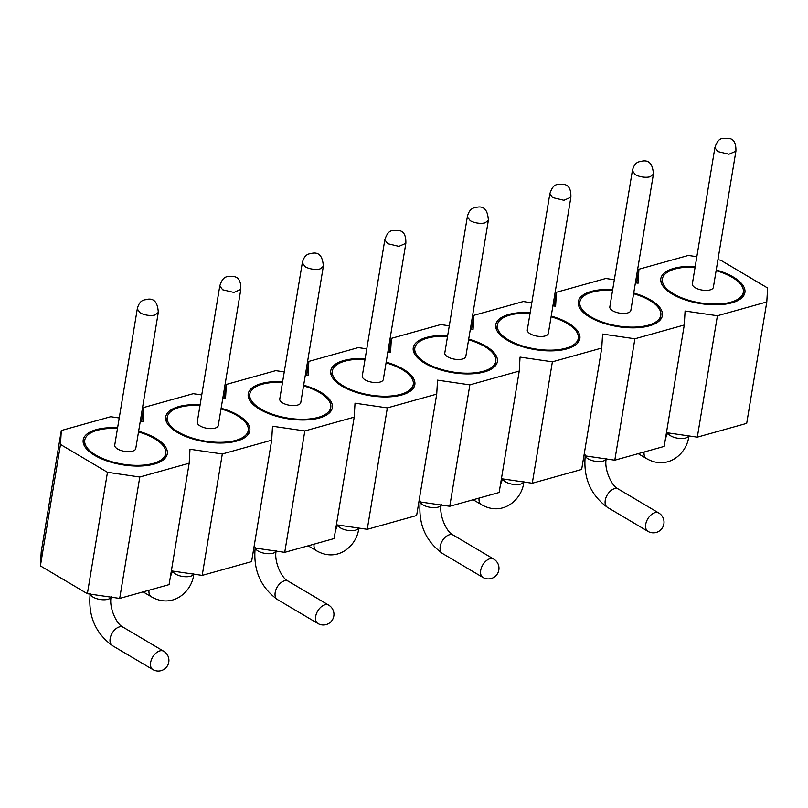 <?xml version="1.0" encoding="UTF-8"?>
<svg xmlns="http://www.w3.org/2000/svg" width="808" height="808" viewBox="0 0 808 808"><rect width="100%" height="100%" fill="white"/><g stroke="black" fill="none" stroke-linecap="round" stroke-linejoin="round"><path stroke-width="1.21" d="M282.638 381.719A42.612 18.14 9.4 0 0 248.238 393.829A42.612 18.14 9.4 0 0 287.315 418.696A42.612 18.14 9.4 0 0 332.32 407.747A42.612 18.14 9.4 0 0 320.816 392.264A42.612 18.14 9.4 0 0 303.656 385.204M200.121 404.757A42.612 18.14 9.4 0 0 165.721 416.867A42.612 18.14 9.4 0 0 204.798 441.734A42.612 18.14 9.4 0 0 249.803 430.785A42.612 18.14 9.4 0 0 238.299 415.302A42.612 18.14 9.4 0 0 221.139 408.242M117.604 427.796A42.612 18.14 9.4 0 0 83.204 439.906A42.612 18.14 9.4 0 0 122.281 464.772A42.612 18.14 9.4 0 0 167.286 453.823A42.612 18.14 9.4 0 0 155.782 438.34A42.612 18.14 9.4 0 0 138.623 431.27M365.145 358.681A42.612 18.14 9.4 0 0 330.745 370.791A42.612 18.14 9.4 0 0 369.832 395.657A42.612 18.14 9.4 0 0 414.837 384.719A42.612 18.14 9.4 0 0 403.333 369.226A42.612 18.14 9.4 0 0 386.174 362.166M354.207 417.15L304.828 430.937L284.729 552.349L334.108 538.562L354.207 417.15L355.015 403.192L387.345 407.899L367.246 529.311L416.625 515.524L436.724 394.112L387.345 407.899M202.212 575.377L251.591 561.6L271.69 440.188L222.311 453.975L202.212 575.377L171.357 570.882M189.183 463.226L139.794 477.013L119.695 598.415L169.084 584.628L189.183 463.226L189.991 449.258L222.311 453.975M139.794 477.013L107.474 472.296L87.375 593.708L119.695 598.415M304.828 430.937L272.498 426.23L271.69 440.188M253.874 547.844L284.729 552.349M336.391 524.806L367.246 529.311M717.928 259.782L720.625 260.176L767.6 288.001L766.792 301.96L717.413 315.746L685.083 311.04L684.275 324.998L634.896 338.784L602.566 334.078L601.758 348.036L552.379 361.822L520.049 357.116L519.241 371.074L469.862 384.861L437.532 380.154L436.724 394.112M141.552 421.221L143.824 407.474L193.203 393.688L201.748 394.93M107.474 472.296L60.499 444.471L40.4 565.883L41.208 551.915L61.307 430.512L110.686 416.726L119.23 417.968M224.058 398.182L226.341 384.436L275.72 370.65L284.264 371.892M306.575 375.144L308.858 361.398L358.237 347.612L366.781 348.854M40.4 565.883L87.375 593.708M666.449 432.664L697.314 437.158L746.693 423.372L766.792 301.96M583.942 455.692L614.797 460.196L664.176 446.41L684.275 324.998M501.425 478.73L532.28 483.234L581.659 469.448L601.758 348.036M418.908 501.768L449.763 506.273L499.142 492.486L519.241 371.074M696.839 256.702L688.305 255.459L638.916 269.246L638.108 283.204L635.411 282.82M614.322 279.74L605.788 278.497L556.409 292.284L555.601 306.242L552.894 305.848M531.805 302.778L523.271 301.536L473.892 315.322L473.084 329.28L470.377 328.886M449.288 325.816L440.754 324.574L391.375 338.36L390.567 352.318L387.87 351.924M308.858 361.398L308.05 375.356L305.353 374.962M226.341 384.436L225.533 398.394L222.836 398.001M143.824 407.474L143.016 421.433L140.319 421.039M61.307 430.512L60.499 444.471M612.696 289.567A42.612 18.14 9.4 0 0 578.296 301.687A42.612 18.14 9.4 0 0 617.373 326.543A42.612 18.14 9.4 0 0 662.378 315.605A42.612 18.14 9.4 0 0 650.874 300.111A42.612 18.14 9.4 0 0 633.725 293.051M530.179 312.605A42.612 18.14 9.4 0 0 495.779 324.715A42.612 18.14 9.4 0 0 534.856 349.581A42.612 18.14 9.4 0 0 579.861 338.643A42.612 18.14 9.4 0 0 568.357 323.149A42.612 18.14 9.4 0 0 551.207 316.09M447.662 335.643A42.612 18.14 9.4 0 0 413.262 347.753A42.612 18.14 9.4 0 0 452.349 372.619A42.612 18.14 9.4 0 0 497.354 361.681A42.612 18.14 9.4 0 0 485.84 346.188A42.612 18.14 9.4 0 0 468.691 339.128M695.213 266.529A42.612 18.14 9.4 0 0 660.813 278.649A42.612 18.14 9.4 0 0 699.89 303.505A42.612 18.14 9.4 0 0 744.895 292.567A42.612 18.14 9.4 0 0 733.391 277.083A42.612 18.14 9.4 0 0 716.231 270.013M389.092 352.106L391.375 338.36M471.609 329.068L473.892 315.322M554.126 306.03L556.409 292.284M636.643 282.992L638.916 269.246M717.413 315.746L697.314 437.158M634.896 338.784L614.797 460.196M552.379 361.822L532.28 483.234M469.862 384.861L449.763 506.273M303.545 385.891A41.026 17.473 -170.6 0 1 330.755 407.495A41.026 17.473 -170.6 0 1 318.241 417.362A41.026 17.473 -170.6 0 1 272.973 414.433A41.026 17.473 -170.6 0 1 249.803 394.092A41.026 17.473 -170.6 0 1 282.517 382.406M323.331 266.357L300.788 402.536A10.655 4.535 -170.6 0 1 297.536 405.091A10.655 4.535 -170.6 0 1 285.779 404.333A10.655 4.535 -170.6 0 1 279.76 399.051L302.313 262.873C303.656 257.085 306.394 254.015 310.524 253.672C318.453 251.318 322.715 255.55 323.331 266.357L320.079 268.913A10.655 4.535 -170.6 0 1 305.182 266.741L302.313 262.873M633.603 293.738A41.026 17.473 -170.6 0 1 660.813 315.342A41.026 17.473 -170.6 0 1 648.309 325.21A41.026 17.473 -170.6 0 1 603.041 322.291A41.026 17.473 -170.6 0 1 579.861 301.94A41.026 17.473 -170.6 0 1 612.585 290.264M551.086 316.776A41.026 17.473 -170.6 0 1 578.296 338.38A41.026 17.473 -170.6 0 1 534.967 348.915A41.026 17.473 -170.6 0 1 497.344 324.978A41.026 17.473 -170.6 0 1 509.858 315.11A41.026 17.473 -170.6 0 1 530.068 313.292M468.569 339.815A41.026 17.473 -170.6 0 1 495.789 361.418A41.026 17.473 -170.6 0 1 483.275 371.286A41.026 17.473 -170.6 0 1 438.007 368.357A41.026 17.473 -170.6 0 1 414.827 348.016A41.026 17.473 -170.6 0 1 447.551 336.33M716.12 270.7A41.026 17.473 -170.6 0 1 743.33 292.304A41.026 17.473 -170.6 0 1 700.001 302.838A41.026 17.473 -170.6 0 1 662.378 278.901A41.026 17.473 -170.6 0 1 674.892 269.034A41.026 17.473 -170.6 0 1 695.102 267.226M386.052 362.853A41.026 17.473 -170.6 0 1 413.272 384.457A41.026 17.473 -170.6 0 1 369.943 394.991A41.026 17.473 -170.6 0 1 332.31 371.054A41.026 17.473 -170.6 0 1 344.824 361.186A41.026 17.473 -170.6 0 1 365.034 359.368M138.511 431.967A41.026 17.473 -170.6 0 1 165.721 453.571A41.026 17.473 -170.6 0 1 153.207 463.439A41.026 17.473 -170.6 0 1 107.949 460.51A41.026 17.473 -170.6 0 1 84.769 440.168A41.026 17.473 -170.6 0 1 117.483 428.482M221.028 408.929A41.026 17.473 -170.6 0 1 248.238 430.533A41.026 17.473 -170.6 0 1 204.909 441.067A41.026 17.473 -170.6 0 1 167.286 417.13A41.026 17.473 -170.6 0 1 179.79 407.262A41.026 17.473 -170.6 0 1 200 405.444M653.399 174.205L630.846 310.383A10.655 4.535 -170.6 0 1 627.604 312.949A10.655 4.535 -170.6 0 1 615.847 312.181A10.655 4.535 -170.6 0 1 609.828 306.899L632.371 170.72C633.725 164.933 636.462 161.873 640.592 161.519C648.521 159.166 652.783 163.398 653.399 174.205L650.147 176.77A10.655 4.535 -170.6 0 1 635.25 174.599L632.371 170.72M570.882 197.243L548.339 333.421A10.655 4.535 -170.6 0 1 537.088 336.158A10.655 4.535 -170.6 0 1 527.311 329.937L549.854 193.758L552.733 197.637L563.933 200.293L570.882 197.243C571.135 188.779 568.458 184.497 562.853 184.386C558.328 184.961 553.631 181.901 549.854 193.758M488.365 220.281L465.822 356.459A10.655 4.535 -170.6 0 1 462.57 359.015A10.655 4.535 -170.6 0 1 450.814 358.257A10.655 4.535 -170.6 0 1 444.794 352.975L467.337 216.797C468.691 211.009 471.428 207.939 475.559 207.595C483.487 205.242 487.749 209.474 488.365 220.281L485.113 222.836A10.655 4.535 -170.6 0 1 470.216 220.675L467.337 216.797M735.906 151.167L713.363 287.345A10.655 4.535 -170.6 0 1 702.112 290.082A10.655 4.535 -170.6 0 1 692.345 283.861L714.888 147.682L717.767 151.561L728.967 154.227L735.906 151.167C736.169 142.703 733.492 138.421 727.887 138.309C723.352 138.885 718.665 135.825 714.888 147.682M405.848 243.319L383.305 379.497A10.655 4.535 -170.6 0 1 372.054 382.234A10.655 4.535 -170.6 0 1 362.277 376.013L384.82 239.835L387.699 243.703L398.899 246.369L405.848 243.319C406.101 234.855 403.424 230.563 397.829 230.462C393.294 231.037 388.608 227.977 384.82 239.835M158.297 312.433L135.754 448.612A10.655 4.535 -170.6 0 1 132.502 451.167A10.655 4.535 -170.6 0 1 120.756 450.409A10.655 4.535 -170.6 0 1 114.736 445.127L137.279 308.949C138.623 303.162 141.36 300.091 145.491 299.738C153.419 297.394 157.691 301.626 158.297 312.433L155.045 314.989A10.655 4.535 -170.6 0 1 140.148 312.817L137.279 308.949M240.814 289.395L218.271 425.574A10.655 4.535 -170.6 0 1 207.02 428.301A10.655 4.535 -170.6 0 1 197.253 422.089L219.796 285.911L222.665 289.779L233.866 292.446L240.814 289.395C241.067 280.931 238.39 276.639 232.795 276.528C228.26 277.104 223.574 274.053 219.796 285.911M667.873 432.866A10.655 4.535 9.4 0 0 678.074 438.269A10.655 4.535 9.4 0 0 688.719 435.906M585.356 455.904A10.655 4.535 9.4 0 0 592.264 460.6A10.655 4.535 9.4 0 0 603.081 461.065A10.655 4.535 9.4 0 0 606.202 458.944M502.849 478.942A10.655 4.535 9.4 0 0 513.04 484.346A10.655 4.535 9.4 0 0 523.685 481.982M420.332 501.98A10.655 4.535 9.4 0 0 427.23 506.666A10.655 4.535 9.4 0 0 438.047 507.141A10.655 4.535 9.4 0 0 441.168 505.02M90.264 594.133A10.655 4.535 9.4 0 0 97.162 598.819A10.655 4.535 9.4 0 0 107.979 599.284A10.655 4.535 9.4 0 0 111.1 597.163M172.781 571.094A10.655 4.535 9.4 0 0 182.972 576.498A10.655 4.535 9.4 0 0 193.617 574.124M255.298 548.056A10.655 4.535 9.4 0 0 262.196 552.743A10.655 4.535 9.4 0 0 273.013 553.207A10.655 4.535 9.4 0 0 276.134 551.096M337.815 525.018A10.655 4.535 9.4 0 0 348.006 530.422A10.655 4.535 9.4 0 0 358.651 528.058M644.117 452.005A10.655 6.504 120.6 0 0 646.339 458.479M607.394 507.323A10.655 6.504 -59.4 0 1 606.01 497.526A10.655 6.504 -59.4 0 1 614.454 488.689A10.655 6.504 -59.4 0 1 618.373 489.062M479.083 498.082A10.655 6.504 120.6 0 0 481.305 504.546M442.36 553.399A10.655 6.504 -59.4 0 1 440.976 543.602A10.655 6.504 -59.4 0 1 449.42 534.765A10.655 6.504 -59.4 0 1 453.339 535.138M112.292 645.552A10.655 6.504 -59.4 0 1 110.918 635.755A10.655 6.504 -59.4 0 1 119.362 626.907A10.655 6.504 -59.4 0 1 123.27 627.291M149.015 590.234A10.655 6.504 120.6 0 0 151.237 596.698M277.326 599.475A10.655 6.504 -59.4 0 1 275.952 589.678A10.655 6.504 -59.4 0 1 284.396 580.841A10.655 6.504 -59.4 0 1 288.305 581.215M314.049 544.158A10.655 6.504 120.6 0 0 316.271 550.622M585.305 455.015C583.033 477.437 590.416 494.89 607.454 507.363L647.935 531.351A10.655 6.504 -59.4 0 1 646.471 521.564A10.655 6.504 -59.4 0 1 654.935 512.676A10.655 6.504 -59.4 0 1 658.793 513.019L618.312 489.032C611.606 486.406 603.697 468.569 606.333 458.5M420.281 501.091C417.999 523.513 425.382 540.966 442.42 553.44L482.901 577.417A10.655 6.504 -59.4 0 1 481.447 567.64A10.655 6.504 -59.4 0 1 489.911 558.742A10.655 6.504 -59.4 0 1 493.759 559.096L453.278 535.108C446.582 532.482 438.663 514.645 441.299 504.576M90.213 593.244C87.941 615.666 95.314 633.108 112.352 645.592L152.833 669.569A10.655 6.504 -59.4 0 1 151.379 659.793A10.655 6.504 -59.4 0 1 159.843 650.895A10.655 6.504 -59.4 0 1 163.701 651.238L123.22 627.26C116.514 624.635 108.595 606.798 111.231 596.728M255.247 547.168C252.975 569.59 260.348 587.032 277.386 599.516L317.867 623.493A10.655 6.504 -59.4 0 1 316.413 613.716A10.655 6.504 -59.4 0 1 324.877 604.818A10.655 6.504 -59.4 0 1 328.725 605.162L288.244 581.184C281.548 578.558 273.629 560.722 276.265 550.652M329.947 412.332L330.755 407.495M248.995 398.93L249.803 394.092M660.015 320.18L660.813 315.342M579.063 306.777L579.861 301.94M577.498 343.218L578.296 338.38M496.546 329.816L497.344 324.978M494.981 366.256L495.789 361.418M414.029 352.854L414.827 348.016M742.532 297.142L743.33 292.304M661.58 283.739L662.378 278.901M412.464 389.294L413.272 384.457M331.512 375.892L332.31 371.054M164.923 458.409L165.721 453.571M83.961 445.006L84.769 440.168M247.43 435.371L248.238 430.533M166.478 421.968L167.286 417.13M665.469 438.603L667.671 432.836M638.209 453.662L646.4 458.51C668.549 471.367 687.931 452.177 688.85 435.462M500.435 484.679L502.637 478.912M473.175 499.738L481.366 504.586C503.515 517.443 522.897 498.253 523.816 481.538M170.367 576.831L172.569 571.064M143.107 591.88L151.298 596.738C173.457 609.585 192.829 590.395 193.748 573.69M335.401 530.755L337.603 524.988M308.141 545.804L316.332 550.662C338.491 563.519 357.863 544.319 358.782 527.614M647.935 531.351A10.655 10.655 0 0 0 662.53 527.614A10.655 10.655 0 0 0 658.793 513.019M482.901 577.417A10.655 10.655 0 0 0 497.496 573.69A10.655 10.655 0 0 0 493.759 559.096M152.833 669.569A10.655 10.655 0 0 0 167.428 665.832A10.655 10.655 0 0 0 163.701 651.238M317.867 623.493A10.655 10.655 0 0 0 332.462 619.766A10.655 10.655 0 0 0 328.725 605.162"/></g></svg>
